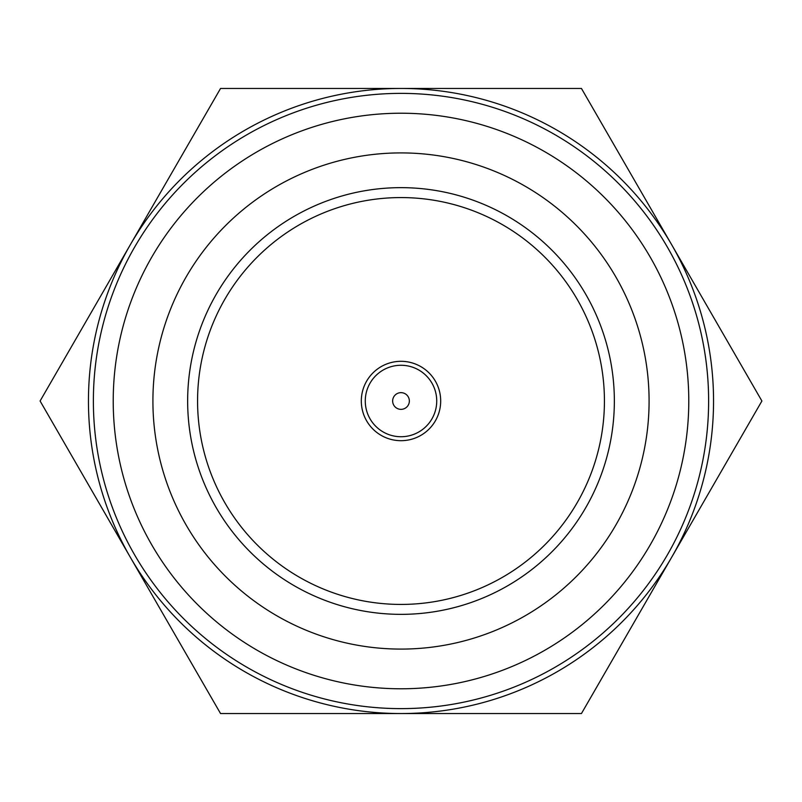 <?xml version="1.0" encoding="UTF-8"?>
<svg xmlns="http://www.w3.org/2000/svg" width="802" height="802" viewBox="0 0 802 802"><rect width="100%" height="100%" fill="white"/><g stroke="black" fill="none" stroke-linecap="round" stroke-linejoin="round"><path stroke-width="1.2" d="M401 688.778A287.778 287.778 0 0 0 688.778 401A287.778 287.778 0 0 0 401 113.222A287.778 287.778 0 0 0 113.222 401A287.778 287.778 0 0 0 401 688.778M401 93.373A307.627 307.627 0 0 1 708.627 401A307.627 307.627 0 0 1 401 708.627A307.627 307.627 0 0 1 93.373 401A307.627 307.627 0 0 1 401 93.373M401 361.311A39.689 39.689 0 0 0 361.311 401A39.689 39.689 0 0 0 401 440.689A39.689 39.689 0 0 0 440.689 401A39.689 39.689 0 0 0 401 361.311M401 187.648A213.352 213.352 0 0 1 614.352 401A213.352 213.352 0 0 1 401 614.352A213.352 213.352 0 0 1 187.648 401A213.352 213.352 0 0 1 401 187.648M401 152.911A248.089 248.089 0 0 0 152.911 401A248.089 248.089 0 0 0 401 649.089A248.089 248.089 0 0 0 649.089 401A248.089 248.089 0 0 0 401 152.911M401 197.573A203.427 203.427 0 0 0 197.573 401A203.427 203.427 0 0 0 401 604.427A203.427 203.427 0 0 0 604.427 401A203.427 203.427 0 0 0 401 197.573M401 88.451A312.549 312.549 0 0 1 671.675 557.27A312.549 312.549 0 0 1 130.325 557.27A312.549 312.549 0 0 1 401 88.451L581.45 88.451L761.9 401L581.45 713.549L220.55 713.549L40.1 401L220.55 88.451L401 88.451M436.729 401A35.729 35.729 0 0 1 401 436.729A35.729 35.729 0 0 1 365.271 401A35.729 35.729 0 0 1 401 365.271A35.729 35.729 0 0 1 436.729 401M409.351 401A8.351 8.351 0 0 1 401 409.351A8.351 8.351 0 0 1 392.649 401A8.351 8.351 0 0 1 401 392.649A8.351 8.351 0 0 1 409.351 401M130.325 244.73L220.55 88.451L581.45 88.451M130.325 557.27L40.1 401M671.675 557.27L581.45 713.549"/></g></svg>
